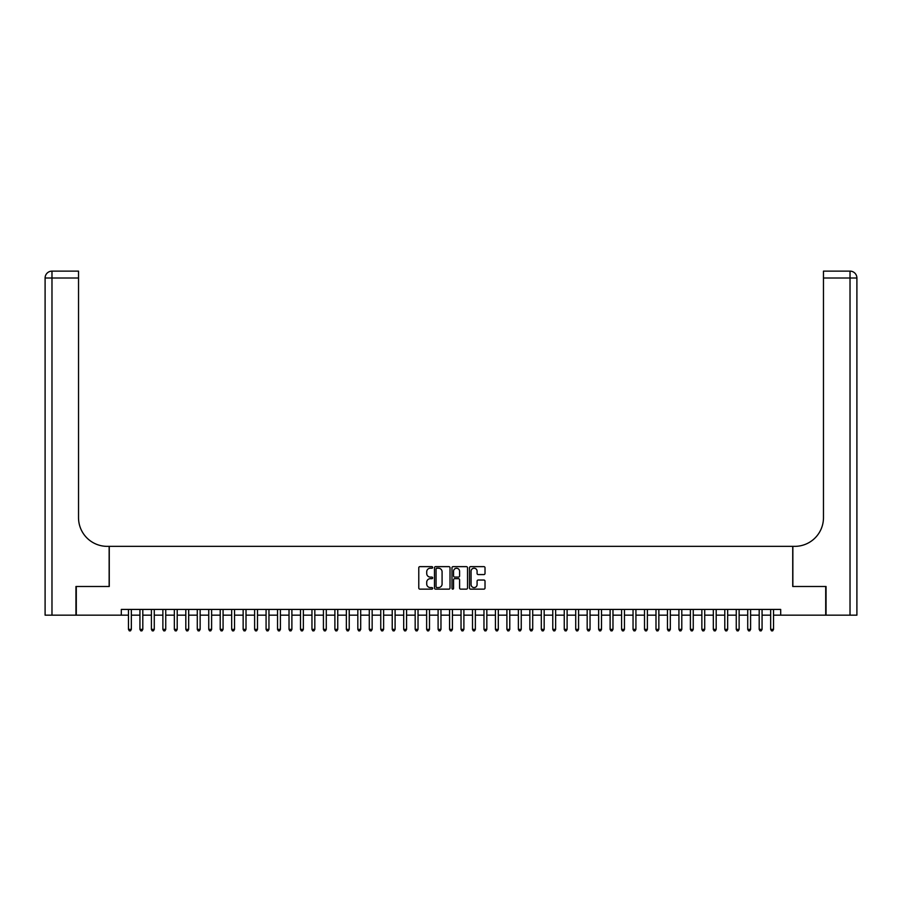 <?xml version="1.0" encoding="UTF-8"?>
<svg xmlns="http://www.w3.org/2000/svg" width="902" height="902" viewBox="0 0 902 902"><rect width="100%" height="100%" fill="white"/><g stroke="black" fill="none" stroke-linecap="round" stroke-linejoin="round"><path stroke-width="1.35" d="M432.656 567.426A0.789 0.789 0 0 0 431.866 566.636L419.904 566.636A1.127 1.127 0 0 0 418.776 567.764L418.776 588.025A1.127 1.127 0 0 0 419.904 589.141L431.866 589.141A0.789 0.789 0 0 0 432.656 588.363A0.789 0.789 0 0 0 431.866 587.574L430.322 587.574A3.597 3.597 0 0 1 426.714 583.966L426.714 582.275A3.597 3.597 0 0 1 430.322 578.678L431.866 578.678A0.789 0.789 0 0 0 432.656 577.889A0.789 0.789 0 0 0 431.866 577.1L430.322 577.1A3.597 3.597 0 0 1 426.714 573.503L426.714 571.812A3.597 3.597 0 0 1 430.322 568.215L431.866 568.215A0.789 0.789 0 0 0 432.656 567.426M483.9 574.574A1.127 1.127 0 0 0 485.017 573.447L485.017 567.764A1.127 1.127 0 0 0 483.9 566.636L470.618 566.636A1.127 1.127 0 0 0 469.491 567.764L469.491 588.025A1.127 1.127 0 0 0 470.618 589.141L483.9 589.141A1.127 1.127 0 0 0 485.017 588.025L485.017 581.159A1.127 1.127 0 0 0 483.9 580.031L478.207 580.031A1.127 1.127 0 0 0 477.09 581.159L477.09 584.564A3.01 3.01 0 0 1 474.08 587.574A3.01 3.01 0 0 1 471.07 584.564L471.07 571.225A3.01 3.01 0 0 1 474.08 568.215A3.01 3.01 0 0 1 477.09 571.225L477.09 573.447A1.127 1.127 0 0 0 478.207 574.574L483.9 574.574M121.308 615.164L76.287 615.164L76.287 586.492L109.266 586.492L109.266 546.353L792.734 546.353L792.734 586.492L825.713 586.492L825.713 615.164L780.692 615.164L780.692 609.425L121.308 609.425L121.308 615.164L128.467 615.164M450.019 567.764A1.127 1.127 0 0 0 448.892 566.636L435.61 566.636A1.127 1.127 0 0 0 434.482 567.764L434.482 588.025A1.127 1.127 0 0 0 435.61 589.141L448.892 589.141A1.127 1.127 0 0 0 450.019 588.025L450.019 567.764M453.108 566.636L466.39 566.636A1.127 1.127 0 0 1 467.518 567.764L467.518 588.025A1.127 1.127 0 0 1 466.39 589.141L460.708 589.141A1.127 1.127 0 0 1 459.58 588.025L459.58 579.806A1.127 1.127 0 0 0 458.453 578.678L454.687 578.678A1.127 1.127 0 0 0 453.559 579.806L453.559 588.363A0.789 0.789 0 0 1 452.77 589.141A0.789 0.789 0 0 1 451.981 588.363L451.981 567.764A1.127 1.127 0 0 1 453.108 566.636M131.342 615.164L139.934 615.164M142.809 615.164L151.401 615.164M154.276 615.164L162.879 615.164M165.742 615.164L174.345 615.164M177.209 615.164L185.812 615.164M188.676 615.164L197.279 615.164M200.143 615.164L208.745 615.164M211.609 615.164L220.212 615.164M223.076 615.164L231.679 615.164M234.543 615.164L243.145 615.164M246.009 615.164L254.612 615.164M257.487 615.164L266.079 615.164M268.954 615.164L277.545 615.164M280.421 615.164L289.023 615.164M291.887 615.164L300.49 615.164M303.354 615.164L311.957 615.164M314.821 615.164L323.423 615.164M326.287 615.164L334.89 615.164M337.754 615.164L346.357 615.164M349.221 615.164L357.823 615.164M360.687 615.164L369.29 615.164M372.154 615.164L380.757 615.164M383.632 615.164L392.223 615.164M395.099 615.164L403.69 615.164M406.565 615.164L415.168 615.164M418.032 615.164L426.635 615.164M429.499 615.164L438.101 615.164M440.965 615.164L449.568 615.164M452.432 615.164L461.035 615.164M463.899 615.164L472.501 615.164M475.365 615.164L483.968 615.164M486.832 615.164L495.435 615.164M498.31 615.164L506.901 615.164M509.777 615.164L518.368 615.164M521.243 615.164L529.846 615.164M532.71 615.164L541.313 615.164M544.177 615.164L552.779 615.164M555.643 615.164L564.246 615.164M567.11 615.164L575.713 615.164M578.577 615.164L587.179 615.164M590.043 615.164L598.646 615.164M601.51 615.164L610.113 615.164M612.977 615.164L621.579 615.164M624.455 615.164L633.046 615.164M635.921 615.164L644.513 615.164M647.388 615.164L655.991 615.164M658.855 615.164L667.457 615.164M670.321 615.164L678.924 615.164M681.788 615.164L690.391 615.164M693.255 615.164L701.857 615.164M704.721 615.164L713.324 615.164M716.188 615.164L724.791 615.164M727.655 615.164L736.257 615.164M739.121 615.164L747.724 615.164M750.599 615.164L759.191 615.164M762.066 615.164L770.658 615.164M773.533 615.164L780.692 615.164M436.85 568.215A0.789 0.789 0 0 0 436.061 568.993L436.061 586.785A0.789 0.789 0 0 0 436.85 587.574L438.473 587.574A3.597 3.597 0 0 0 442.081 583.966L442.081 571.812A3.597 3.597 0 0 0 438.473 568.215L436.85 568.215M459.58 571.282A3.01 3.01 0 0 0 456.57 568.271A3.01 3.01 0 0 0 453.559 571.282L453.559 575.972A1.127 1.127 0 0 0 454.687 577.1L458.453 577.1A1.127 1.127 0 0 0 459.58 575.972L459.58 571.282M131.342 609.425L131.342 629.382L128.467 629.382L128.467 609.425M131.342 629.382L130.474 630.87L129.336 630.87L128.467 629.382M75.948 586.492L109.142 586.492L109.142 546.353L107.203 546.353A28.672 28.672 0 0 1 78.53 517.68L78.53 278.008L51.978 278.008L51.978 615.164L75.948 615.164L75.948 586.492M51.978 615.164L45.1 615.164L45.1 278.008A6.878 6.878 0 0 1 51.978 271.13L78.53 271.13L78.53 278.008M78.53 271.13L51.978 271.13A6.878 6.878 0 0 0 45.1 278.008L51.978 278.008L51.978 271.13M107.203 546.353A28.672 28.672 0 0 1 78.53 517.68M826.052 586.492L792.858 586.492L792.858 546.353L794.797 546.353A28.672 28.672 0 0 0 823.47 517.68L823.47 271.13L850.022 271.13A6.878 6.878 0 0 1 856.9 278.008L856.9 615.164L826.052 615.164L826.052 586.492M794.797 546.353A28.672 28.672 0 0 0 823.47 517.68M850.022 615.164L850.022 271.13A6.878 6.878 0 0 1 856.9 278.008L823.47 278.008M142.809 609.425L142.809 629.382L139.934 629.382L139.934 609.425M142.809 629.382L141.941 630.87L140.802 630.87L139.934 629.382M154.276 609.425L154.276 629.382L151.401 629.382L151.401 609.425M154.276 629.382L153.408 630.87L152.269 630.87L151.401 629.382M165.742 609.425L165.742 629.382L162.879 629.382L162.879 609.425M165.742 629.382L164.886 630.87L163.736 630.87L162.879 629.382M177.209 609.425L177.209 629.382L174.345 629.382L174.345 609.425M177.209 629.382L176.352 630.87L175.202 630.87L174.345 629.382M188.676 609.425L188.676 629.382L185.812 629.382L185.812 609.425M188.676 629.382L187.819 630.87L186.669 630.87L185.812 629.382M200.143 609.425L200.143 629.382L197.279 629.382L197.279 609.425M200.143 629.382L199.286 630.87L198.136 630.87L197.279 629.382M211.609 609.425L211.609 629.382L208.745 629.382L208.745 609.425M211.609 629.382L210.752 630.87L209.602 630.87L208.745 629.382M223.076 609.425L223.076 629.382L220.212 629.382L220.212 609.425M223.076 629.382L222.219 630.87L221.069 630.87L220.212 629.382M234.543 609.425L234.543 629.382L231.679 629.382L231.679 609.425M234.543 629.382L233.686 630.87L232.536 630.87L231.679 629.382M246.009 609.425L246.009 629.382L243.145 629.382L243.145 609.425M246.009 629.382L245.152 630.87L244.002 630.87L243.145 629.382M257.487 609.425L257.487 629.382L254.612 629.382L254.612 609.425M257.487 629.382L256.619 630.87L255.48 630.87L254.612 629.382M268.954 609.425L268.954 629.382L266.079 629.382L266.079 609.425M268.954 629.382L268.086 630.87L266.947 630.87L266.079 629.382M280.421 609.425L280.421 629.382L277.545 629.382L277.545 609.425M280.421 629.382L279.552 630.87L278.414 630.87L277.545 629.382M291.887 609.425L291.887 629.382L289.023 629.382L289.023 609.425M291.887 629.382L291.03 630.87L289.88 630.87L289.023 629.382M303.354 609.425L303.354 629.382L300.49 629.382L300.49 609.425M303.354 629.382L302.497 630.87L301.347 630.87L300.49 629.382M314.821 609.425L314.821 629.382L311.957 629.382L311.957 609.425M314.821 629.382L313.964 630.87L312.814 630.87L311.957 629.382M326.287 609.425L326.287 629.382L323.423 629.382L323.423 609.425M326.287 629.382L325.43 630.87L324.28 630.87L323.423 629.382M337.754 609.425L337.754 629.382L334.89 629.382L334.89 609.425M337.754 629.382L336.897 630.87L335.747 630.87L334.89 629.382M349.221 609.425L349.221 629.382L346.357 629.382L346.357 609.425M349.221 629.382L348.364 630.87L347.214 630.87L346.357 629.382M360.687 609.425L360.687 629.382L357.823 629.382L357.823 609.425M360.687 629.382L359.83 630.87L358.68 630.87L357.823 629.382M372.154 609.425L372.154 629.382L369.29 629.382L369.29 609.425M372.154 629.382L371.297 630.87L370.147 630.87L369.29 629.382M383.632 609.425L383.632 629.382L380.757 629.382L380.757 609.425M383.632 629.382L382.764 630.87L381.625 630.87L380.757 629.382M395.099 609.425L395.099 629.382L392.223 629.382L392.223 609.425M395.099 629.382L394.23 630.87L393.092 630.87L392.223 629.382M406.565 609.425L406.565 629.382L403.69 629.382L403.69 609.425M406.565 629.382L405.697 630.87L404.558 630.87L403.69 629.382M418.032 609.425L418.032 629.382L415.168 629.382L415.168 609.425M418.032 629.382L417.175 630.87L416.025 630.87L415.168 629.382M429.499 609.425L429.499 629.382L426.635 629.382L426.635 609.425M429.499 629.382L428.642 630.87L427.492 630.87L426.635 629.382M440.965 609.425L440.965 629.382L438.101 629.382L438.101 609.425M440.965 629.382L440.108 630.87L438.958 630.87L438.101 629.382M452.432 609.425L452.432 629.382L449.568 629.382L449.568 609.425M452.432 629.382L451.575 630.87L450.425 630.87L449.568 629.382M463.899 609.425L463.899 629.382L461.035 629.382L461.035 609.425M463.899 629.382L463.042 630.87L461.892 630.87L461.035 629.382M475.365 609.425L475.365 629.382L472.501 629.382L472.501 609.425M475.365 629.382L474.508 630.87L473.358 630.87L472.501 629.382M486.832 609.425L486.832 629.382L483.968 629.382L483.968 609.425M486.832 629.382L485.975 630.87L484.825 630.87L483.968 629.382M498.31 609.425L498.31 629.382L495.435 629.382L495.435 609.425M498.31 629.382L497.442 630.87L496.303 630.87L495.435 629.382M509.777 609.425L509.777 629.382L506.901 629.382L506.901 609.425M509.777 629.382L508.908 630.87L507.77 630.87L506.901 629.382M521.243 609.425L521.243 629.382L518.368 629.382L518.368 609.425M521.243 629.382L520.375 630.87L519.236 630.87L518.368 629.382M532.71 609.425L532.71 629.382L529.846 629.382L529.846 609.425M532.71 629.382L531.853 630.87L530.703 630.87L529.846 629.382M544.177 609.425L544.177 629.382L541.313 629.382L541.313 609.425M544.177 629.382L543.32 630.87L542.17 630.87L541.313 629.382M555.643 609.425L555.643 629.382L552.779 629.382L552.779 609.425M555.643 629.382L554.786 630.87L553.636 630.87L552.779 629.382M567.11 609.425L567.11 629.382L564.246 629.382L564.246 609.425M567.11 629.382L566.253 630.87L565.103 630.87L564.246 629.382M578.577 609.425L578.577 629.382L575.713 629.382L575.713 609.425M578.577 629.382L577.72 630.87L576.57 630.87L575.713 629.382M590.043 609.425L590.043 629.382L587.179 629.382L587.179 609.425M590.043 629.382L589.186 630.87L588.036 630.87L587.179 629.382M601.51 609.425L601.51 629.382L598.646 629.382L598.646 609.425M601.51 629.382L600.653 630.87L599.503 630.87L598.646 629.382M612.977 609.425L612.977 629.382L610.113 629.382L610.113 609.425M612.977 629.382L612.12 630.87L610.97 630.87L610.113 629.382M624.455 609.425L624.455 629.382L621.579 629.382L621.579 609.425M624.455 629.382L623.586 630.87L622.448 630.87L621.579 629.382M635.921 609.425L635.921 629.382L633.046 629.382L633.046 609.425M635.921 629.382L635.053 630.87L633.914 630.87L633.046 629.382M647.388 609.425L647.388 629.382L644.513 629.382L644.513 609.425M647.388 629.382L646.52 630.87L645.381 630.87L644.513 629.382M658.855 609.425L658.855 629.382L655.991 629.382L655.991 609.425M658.855 629.382L657.998 630.87L656.848 630.87L655.991 629.382M670.321 609.425L670.321 629.382L667.457 629.382L667.457 609.425M670.321 629.382L669.464 630.87L668.314 630.87L667.457 629.382M681.788 609.425L681.788 629.382L678.924 629.382L678.924 609.425M681.788 629.382L680.931 630.87L679.781 630.87L678.924 629.382M693.255 609.425L693.255 629.382L690.391 629.382L690.391 609.425M693.255 629.382L692.398 630.87L691.248 630.87L690.391 629.382M704.721 609.425L704.721 629.382L701.857 629.382L701.857 609.425M704.721 629.382L703.864 630.87L702.714 630.87L701.857 629.382M716.188 609.425L716.188 629.382L713.324 629.382L713.324 609.425M716.188 629.382L715.331 630.87L714.181 630.87L713.324 629.382M727.655 609.425L727.655 629.382L724.791 629.382L724.791 609.425M727.655 629.382L726.798 630.87L725.648 630.87L724.791 629.382M739.121 609.425L739.121 629.382L736.257 629.382L736.257 609.425M739.121 629.382L738.264 630.87L737.114 630.87L736.257 629.382M750.599 609.425L750.599 629.382L747.724 629.382L747.724 609.425M750.599 629.382L749.731 630.87L748.592 630.87L747.724 629.382M762.066 609.425L762.066 629.382L759.191 629.382L759.191 609.425M762.066 629.382L761.198 630.87L760.059 630.87L759.191 629.382M773.533 609.425L773.533 629.382L770.658 629.382L770.658 609.425M773.533 629.382L772.664 630.87L771.526 630.87L770.658 629.382"/></g></svg>

